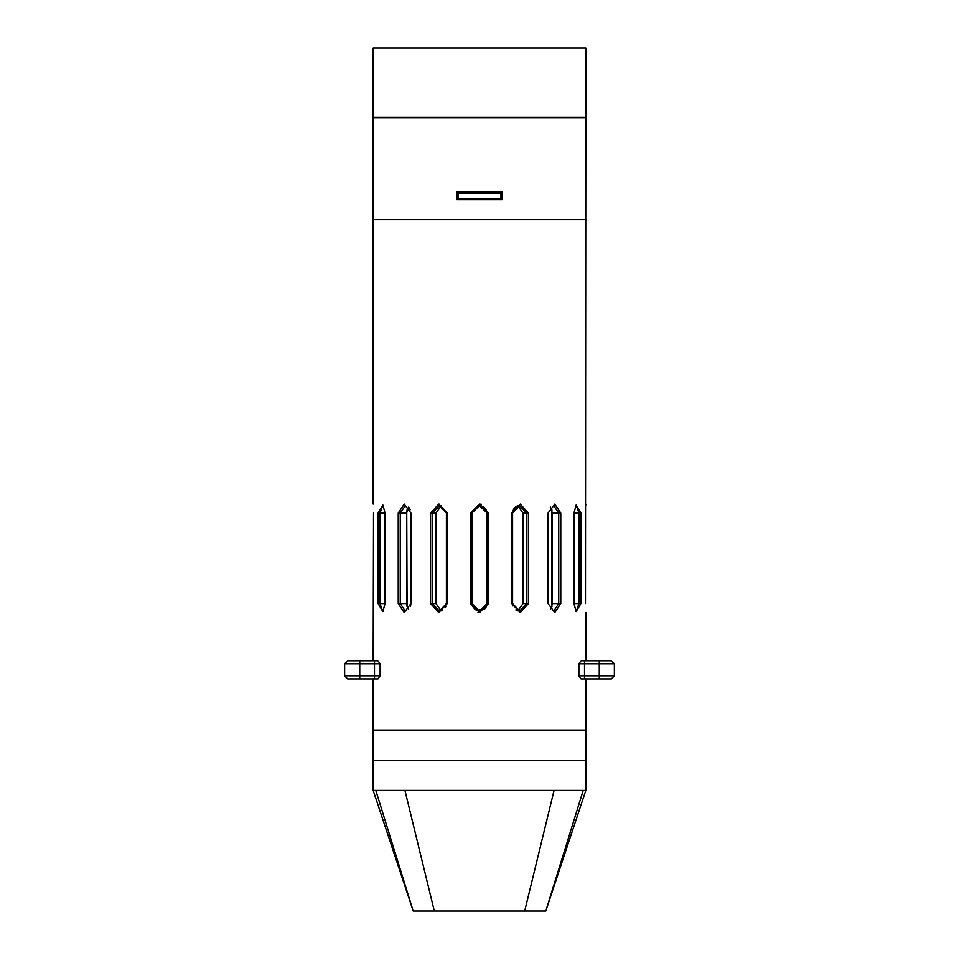 <?xml version="1.0" encoding="UTF-8"?>
<svg xmlns="http://www.w3.org/2000/svg" width="959" height="959" viewBox="0 0 959 959"><rect width="100%" height="100%" fill="white"/><g stroke="black" fill="none" stroke-linecap="round" stroke-linejoin="round"><path stroke-width="1.44" d="M374.442 660.835L374.442 663.844L380.076 663.844L377.93 660.835L347.685 660.835L344.665 663.844L374.442 663.844L374.442 675.903L344.665 675.903L344.665 663.844L344.665 675.903L347.685 678.924L377.93 678.924L380.076 675.903L374.442 675.903L374.442 678.924M584.558 660.835L581.07 660.835L578.924 663.844L614.335 663.844L614.335 675.903L578.924 675.903L581.07 678.924L611.315 678.924L614.335 675.903L614.335 663.844L611.315 660.835L584.558 660.835L584.558 678.924M439.114 504.074L438.479 504.074M585.481 603.559L585.865 117.585L373.135 117.585L373.135 219.479L585.865 219.479L373.135 219.479L373.135 504.062M585.865 790.456L545.827 911.05L583.228 790.468L585.865 790.468L585.865 730.171L373.135 730.171L585.865 730.171L585.865 678.924M583.228 790.468L373.135 790.468L373.135 760.319L585.865 760.319L373.135 760.319L373.135 678.924M545.827 911.05L413.173 911.05L375.772 790.468M500.934 193.262L500.934 198.381L458.066 198.381L458.066 193.262L500.934 193.262L502.108 192.076M502.108 199.592L456.892 199.592L456.892 192.052L502.108 192.052L502.108 199.592M373.135 47.95L585.865 47.95L585.865 117.286L373.135 117.286L373.135 47.95M528.409 513.113L520.21 504.062L511.71 513.113L511.71 603.559L520.198 612.585L528.409 603.559L528.409 513.113L526.491 513.113L526.491 603.559L519.634 611.087L512.562 603.559L512.562 513.113L519.634 505.573L526.491 513.113L523.015 513.113L517.896 505.813L516.949 506.148M560.835 513.113L554.722 504.062L548.057 513.113L548.057 603.559L554.722 612.621L560.835 603.559L560.835 513.113L558.785 513.113L558.785 603.559L553.655 611.111L548.128 603.559L548.128 513.113L553.655 505.573L558.785 513.113L552.372 513.113L550.382 507.095M410.943 513.113L404.278 504.062L398.165 513.113L398.165 603.559L404.278 612.585L410.943 603.559L410.943 513.113L410.872 603.559L405.345 611.087L400.215 603.559L400.215 513.113L405.345 505.573L410.872 513.113M488.539 513.113L479.512 504.074L470.461 513.113L470.461 603.559L479.488 612.621L488.539 603.559L488.539 513.113L487.04 513.113L487.04 603.559L479.488 611.111L471.96 603.559L471.96 513.113L479.5 505.585L487.04 513.113L486.117 509.505M447.29 513.113L438.79 504.062L430.591 513.113L430.591 603.559L438.79 612.585L447.29 603.559L447.29 513.113L446.438 513.113L446.438 603.559L439.366 611.087L432.509 603.559L432.509 513.113L439.366 505.573L446.438 513.113M539.797 911.05L524.717 911.05L554.11 790.468M404.89 790.468L434.283 911.05L419.203 911.05M377.93 660.835L380.076 663.844L380.076 675.903L377.93 678.924M581.07 678.924L578.924 675.903L578.924 663.844L581.07 660.835M611.315 678.924L614.335 675.903M347.685 678.924L344.665 675.903M551.869 509.816L551.857 606.891M478.589 612.573L477.906 612.477M398.165 603.559L406.724 603.559L407.131 606.855L406.724 513.113L407.131 509.804L408.618 507.095L406.628 513.113L406.628 603.559L408.618 609.576M407.143 509.768L406.724 513.113L398.165 513.113M517.92 610.859L523.015 603.559L523.015 513.113M373.135 660.835L373.519 513.113M585.517 510.32L585.577 508.749M585.769 505.273L585.853 504.242M479.5 504.074L481.55 504.314M378.122 513.113L378.122 603.559L382.845 611.65L385.038 603.559L385.038 513.113L382.857 505.045L378.122 513.113L379.98 513.113L382.617 505.573L383.42 505.861M573.962 513.113L573.962 603.559L576.143 611.65L580.878 603.559L580.878 513.113L576.143 505.045L573.962 513.113L579.02 513.113L579.02 603.559L576.383 611.111L575.58 610.823M550.37 609.576L552.372 603.559L552.276 513.113M575.58 505.861L576.383 505.573L579.02 513.113L580.878 513.113M511.71 603.559L512.562 603.559L512.957 606.004M515.786 609.864L516.925 610.499M515.822 506.784L513.916 508.702M513.568 509.265L512.562 513.113L511.71 513.113M486.333 606.723L484.918 608.785M484.607 609.097L476.407 610.415M475.304 609.816L472.343 605.92M483.468 506.712L485.626 508.726M442.471 610.308L441.104 610.847L435.985 603.559L441.08 610.859M441.104 505.813L435.985 513.113L441.116 505.813M445.623 607.035L445.899 606.424M410.428 606.448L410.943 603.559M410.236 509.673L408.618 507.095M383.408 610.823L382.617 611.099L379.98 603.559L379.98 513.113L385.038 513.113M430.591 513.113L435.985 513.113L435.985 603.559L430.591 603.559M458.066 193.262L456.892 192.076M458.066 198.381L456.892 199.556M500.934 198.381L502.108 199.556M359.733 660.835L359.733 678.924M599.267 660.835L599.267 678.924M523.015 603.559L528.409 603.559M560.835 603.559L552.276 603.559M573.962 603.559L580.878 603.559M385.038 603.559L378.122 603.559M446.438 603.559L447.29 603.559M471.96 513.113L470.461 513.113M470.461 603.559L471.96 603.559M487.04 603.559L488.539 603.559M585.865 660.835L585.865 612.621M373.147 790.468L413.173 911.05"/></g></svg>
